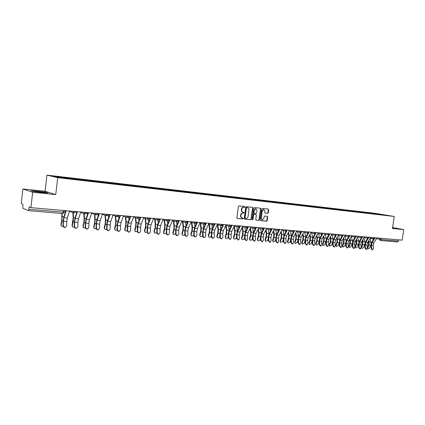<?xml version="1.0" encoding="UTF-8"?>
<svg xmlns="http://www.w3.org/2000/svg" width="425" height="425" viewBox="0 0 425 425"><rect width="100%" height="100%" fill="white"/><g stroke="black" fill="none" stroke-linecap="round" stroke-linejoin="round"><path stroke-width="0.64" d="M244.933 206.986L244.635 206.513L239.025 205.907L238.409 206.476L236.89 217.765L237.336 218.439L242.941 218.971L243.366 218.572L243.073 218.099L242.25 218.02C241.299 217.759 240.853 217.042 240.922 215.873L241.049 214.933C241.315 213.732 241.963 213.127 242.999 213.106L243.722 213.18L244.147 212.782L243.854 212.309L243.047 212.224C242.085 211.969 241.639 211.246 241.703 210.067L241.83 209.127C242.096 207.926 242.749 207.32 243.785 207.304L244.502 207.384L244.933 206.986M242.882 212.192L242.707 212.155C241.745 211.894 241.294 211.177 241.363 209.992L241.485 209.058C241.756 207.857 242.404 207.251 243.44 207.235L244.157 207.315L244.587 206.917L244.412 206.486M237.139 218.376L242.595 218.891L243.02 218.492L242.866 218.083M242.059 217.977L241.905 217.94C240.954 217.68 240.513 216.968 240.577 215.794L240.704 214.859C240.97 213.658 241.623 213.053 242.654 213.031L243.376 213.106L243.801 212.707L243.642 212.288M267.67 213.35L268.255 212.792L268.674 209.722L268.276 209.063L262.337 208.42L261.747 208.978L260.238 219.991L260.663 220.655L266.587 221.212L267.171 220.655L267.681 216.952L267.288 216.298L264.738 216.043L264.153 216.601L263.898 218.445L262.262 219.938L261.205 218.184L262.198 210.938L263.813 209.451L264.892 211.22L264.727 212.426L265.126 213.084L267.67 213.35L267.314 213.276L267.899 212.718L268.318 209.653L268.058 209.036M55.728 194.602L45.066 191.25L22.913 188.982L32.667 192.286L55.728 194.602L57.71 177.677L394.262 216.474L392.466 228.469L403.75 229.606L402.162 240.141L30.903 207.644L29.123 206.901L28.852 209.27L64.345 212.192M32.667 192.286L30.903 207.644M252.917 208.032L252.487 207.357L246.362 206.699L245.756 207.267L244.242 218.466L244.651 219.13L250.803 219.714L251.403 219.151L252.917 208.032L252.291 207.336M254.416 207.565L260.44 208.218L260.86 208.882L259.351 219.911L258.761 220.474L256.163 220.224L255.765 219.566L256.376 215.082L255.951 214.413L254.235 214.242L253.64 214.806L252.997 219.491L252.562 219.884L252.28 219.422L253.815 208.128L254.416 207.565M22.913 188.982L21.25 203.607L22.892 204.292L22.833 208.234L28.31 210.63L28.852 209.27M45.066 191.25L46.931 175.121L374.999 213.308L394.262 216.474M403.75 229.606L392.604 227.545M398.597 239.827L398.416 241.055L397.529 241.952L380.359 240.492M374.228 213.881L374.032 213.493L386.952 215.31L381.384 214.71L68.468 178.532L55.51 176.97L51.871 176.115L64.127 177.533L64.207 177.979M374.032 213.493L64.127 177.533M57.71 177.677L46.931 175.121M45.634 192.164L31.073 190.682L33.288 191.42L41.836 192.546L47.977 192.907L45.608 192.36M392.535 228.002L393.906 227.97L392.578 227.72M373.081 213.748L373.139 213.35M380.471 214.561L380.487 214.242M244.487 219.072L250.458 219.64L251.058 219.072L252.567 207.963M246.819 207.628L246.394 208.027L245.066 217.85L245.352 218.317L246.128 218.392C247.153 218.37 247.796 217.765 248.062 216.569L248.97 209.876C249.034 208.691 248.588 207.974 247.626 207.719L246.473 207.559L246.048 207.958L246.394 208.027M245.294 218.301L244.72 217.775L246.048 207.958M246.473 207.559L247.228 207.644M256.004 220.166L258.411 220.394L259 219.831L260.509 208.813L260.238 208.197M255.691 214.359L253.884 214.168L253.289 214.731L252.652 219.412L252.997 219.491M252.381 219.783L252.652 219.412M257.013 210.423L255.914 208.638L254.272 210.136L253.922 212.707L254.331 213.377L256.068 213.552L256.663 212.989L257.013 210.423M255.68 208.59L253.922 210.062L254.272 210.136M254.262 213.361L253.576 212.638L253.922 210.062M264.977 213.031L267.314 213.276M263.569 209.403L261.842 210.864L262.198 210.938M262.124 219.906L260.854 218.105L261.842 210.864M260.477 220.591L266.236 221.138L266.815 220.575L267.325 216.877L267.081 216.277M61.157 225.574L60.871 224.421L61.667 226.212L63.16 226.371M61.838 213.477L61.726 220.559L60.871 224.421M61.11 224.82L61.965 220.952L62.162 213.504M65.376 212.102L65.296 210.657M63.33 225.494C63.495 226.748 64.196 227.333 65.445 227.253L66.672 225.744L66.757 221.526L63.421 221.266L63.33 225.494L63.022 225.659L63.112 221.43L63.777 217.133L65.822 210.704M65.657 227.189L65.131 227.412C63.888 227.492 63.182 226.907 63.022 225.659M66.194 210.736L63.973 217.706L63.421 221.266M69.541 211.028L67.309 217.977L66.757 221.526M72.319 226.435L72.022 225.261L72.818 227.04L74.375 227.152M72.861 212.564L73.185 217.839L72.022 225.261M72.271 225.659L73.142 221.829L73.498 217.472L73.201 212.686M76.484 213.541L76.362 211.623M83.273 227.279L82.96 226.084L83.757 227.858L85.372 227.917M83.767 213.446L84.129 218.737L83.842 222.296L82.96 226.084M83.215 226.477L84.102 222.684L84.453 218.37L84.123 213.573M87.38 214.901L87.215 212.574M39.196 192.201L44.242 192.605C44.954 192.573 44.567 192.424 43.09 192.158L34.563 191.298L37.241 191.941M31.694 190.889L37.326 191.234L45.427 192.302L47.191 192.865M392.557 227.837L393.348 227.981M74.577 226.334C74.736 227.572 75.422 228.151 76.638 228.076L77.849 226.578L77.924 222.403L74.651 222.148L74.577 226.334L74.253 226.493L74.332 222.307L75.002 218.052L77.09 211.687M76.819 228.028L76.319 228.23C75.103 228.305 74.412 227.726 74.253 226.493M77.478 211.724L75.204 218.62L74.651 222.148M80.761 212.011L78.476 218.886L77.924 222.403M85.6 227.157C85.76 228.374 86.434 228.953 87.624 228.884L88.814 227.396L88.873 223.258L85.664 223.008L85.6 227.157L85.271 227.311L85.335 223.167L86.009 218.949L88.145 212.654M87.768 228.847L87.29 229.038C86.105 229.102 85.43 228.528 85.271 227.311M88.538 212.691L86.222 219.518L85.664 223.008M91.763 212.973L89.431 219.778L88.873 223.258M94.021 228.103L93.691 226.892L94.493 228.655L96.162 228.661M94.472 214.317L94.871 219.613L94.584 223.141L93.691 226.892M93.957 227.285L94.855 223.529L95.2 219.258L94.839 214.444M98.074 216.197L97.909 214.009M104.561 228.91L104.221 227.688L105.023 229.442L106.749 229.378M104.98 215.178L105.411 220.474L105.129 223.975L104.221 227.688M104.497 228.076L105.405 224.357L105.745 220.123L105.358 215.305M108.577 217.435L108.402 215.363M114.909 229.702L114.559 228.464L115.361 230.207L117.135 230.079M115.287 216.028L115.754 221.324L115.478 224.788L114.559 228.464M114.846 228.852L115.765 225.17L116.099 220.973L115.674 216.155M118.883 218.62L118.692 216.516M96.422 227.965C96.576 229.165 97.235 229.734 98.398 229.675L99.572 228.198L99.615 224.097L96.47 223.853L96.422 227.965L96.082 228.119L96.13 224.007L96.804 219.837L98.983 213.605M98.51 229.643L98.058 229.824C96.895 229.888 96.236 229.319 96.082 228.119M99.392 213.642L97.027 220.394L96.47 223.853M102.552 213.918L100.178 220.655L99.615 224.097M107.031 228.756C107.19 229.941 107.833 230.504 108.97 230.451L110.123 228.985L110.155 224.921L107.068 224.682L107.031 228.756L106.686 228.905L106.718 224.836L107.403 220.702L109.618 214.535M109.055 230.43L108.619 230.6C107.483 230.653 106.84 230.09 106.686 228.905M110.038 214.572L107.631 221.26L107.068 224.682M113.14 214.843L110.723 221.51L110.155 224.921M117.449 229.532C117.603 230.701 118.235 231.264 119.345 231.211L120.482 229.755L120.498 225.733L117.47 225.494L117.449 229.532L117.088 229.681L117.114 225.648L117.799 221.553L120.052 215.448M119.404 231.2L118.984 231.359C117.879 231.407 117.247 230.849 117.088 229.681M120.488 215.486L118.038 222.105L117.47 225.494M123.532 215.751L121.072 222.349L120.498 225.733M127.67 230.292C127.824 231.45 128.446 232.002 129.529 231.96L130.65 230.515L130.656 226.525L127.681 226.291L127.67 230.292L127.303 230.44L127.314 226.445L128.005 222.387L130.294 216.346M129.567 231.949L129.163 232.103C128.079 232.151 127.457 231.593 127.303 230.44M130.741 216.383L128.254 222.934L127.681 226.291M133.726 216.644L131.229 223.178L130.656 226.525M137.705 231.041C137.859 232.183 138.465 232.735 139.528 232.693L140.627 231.258L140.622 227.306L137.705 227.077L137.705 231.041L137.328 231.184L137.328 227.226L138.024 223.205L140.346 217.223M139.15 232.836L139.528 232.693L139.15 232.836C138.088 232.873 137.482 232.326 137.328 231.184M140.803 217.265L138.279 223.752L137.705 227.077M143.735 217.52L141.201 223.991L140.622 227.306M147.56 231.774C147.709 232.905 148.304 233.447 149.345 233.41L150.429 231.992L150.413 228.071L147.544 227.848L147.56 231.774L147.178 231.917L147.162 227.991L147.857 224.012L150.216 218.089M148.962 233.553L149.345 233.41L148.962 233.553C147.921 233.591 147.326 233.043 147.178 231.917M150.678 218.131L148.123 224.554L147.544 227.848M153.558 218.381L150.992 224.788L150.413 228.071M157.234 232.496C157.383 233.612 157.967 234.154 158.987 234.122L160.055 232.709L160.023 228.825L157.208 228.602L157.234 232.496L156.841 232.64L156.82 228.746L157.521 224.804L159.906 218.939M158.945 234.133L158.594 234.255C157.579 234.292 156.995 233.75 156.841 232.64M160.379 218.976L157.787 225.34L157.208 228.602M163.211 219.226L160.607 225.569L160.023 228.825M166.733 233.208C166.887 234.308 167.461 234.844 168.454 234.812L169.506 233.415L169.463 229.564L166.701 229.346L166.733 233.208L166.34 233.346L166.303 229.484L167.009 225.579L169.426 219.768M168.385 234.839L168.056 234.951C167.062 234.977 166.488 234.446 166.34 233.346M169.91 219.81L167.28 226.111L166.701 229.346M172.683 220.054L170.048 226.334L169.463 229.564M176.067 233.904C176.221 234.988 176.779 235.519 177.756 235.498L178.792 234.106L178.739 230.286L176.024 230.074L176.067 233.904L175.663 234.037L175.621 230.212L176.327 226.339L178.771 220.586M177.655 235.53L177.352 235.631C176.375 235.657 175.817 235.126 175.663 234.037M179.265 220.633L176.609 226.87L176.024 230.074M181.99 220.867L179.329 227.088L178.739 230.286M185.242 234.584C185.39 235.663 185.943 236.188 186.899 236.167L187.914 234.786L187.855 230.998L185.183 230.791L185.242 234.584L184.827 234.722L184.774 230.929L185.481 227.088L187.956 221.393M186.766 236.21L186.485 236.3C185.528 236.321 184.976 235.795 184.827 234.722M188.456 221.436L185.773 227.614L185.183 230.791M191.133 221.669L188.44 227.832L187.855 230.998M194.252 235.259C194.4 236.321 194.942 236.842 195.877 236.826L196.876 235.455L196.807 231.699L194.183 231.492L194.252 235.259L193.832 235.392L193.768 231.63L194.48 227.827L196.982 222.179M195.723 236.874L195.463 236.953C194.523 236.975 193.981 236.454 193.832 235.392M197.487 222.227L194.772 228.347L194.183 231.492M200.122 222.456L197.397 228.56L196.807 231.699M203.107 235.917C203.251 236.969 203.788 237.485 204.707 237.469L205.689 236.109L205.61 232.39L203.033 232.188L203.107 235.917L202.683 236.05L202.608 232.321L203.325 228.549L205.477 223.773M204.526 237.527L204.282 237.602C203.363 237.617 202.831 237.097 202.683 236.05M206.364 223.003L203.623 229.064L203.033 232.188M208.951 223.231L206.199 229.277L205.61 232.39M211.809 236.566C211.958 237.607 212.479 238.122 213.382 238.106L214.349 236.757L214.264 233.065L211.724 232.868L211.809 236.566L211.384 236.693L211.299 233.001L212.017 229.261L214.115 224.692M213.18 238.165L212.952 238.234C212.054 238.244 211.528 237.734 211.384 236.693M215.082 223.768L212.319 229.771L211.724 232.868M217.627 223.991L214.853 229.978L214.264 233.065M220.368 237.203C220.511 238.234 221.027 238.744 221.908 238.733L222.865 237.389L222.769 233.729L220.272 233.538L220.368 237.203L219.932 237.331L219.842 233.665L220.559 229.957L222.631 225.537M221.691 238.797L221.478 238.855C220.596 238.866 220.081 238.361 219.932 237.331M223.656 224.517L220.867 230.467L220.272 233.538M226.158 224.735L223.364 230.669L222.769 233.729M228.783 237.83L230.297 239.344L231.232 238.016L231.131 234.382L228.677 234.191L228.783 237.83L228.342 237.958L228.241 234.324L228.958 230.648L231.014 226.339M230.058 239.413L228.342 237.958M232.087 225.255L229.277 231.152L228.677 234.191M234.547 225.468L231.726 231.349L231.131 234.382M237.054 238.452L238.547 239.95L239.466 238.627L239.355 235.03L236.943 234.839L237.054 238.452L236.608 238.574L236.502 234.967L237.224 231.322L239.264 227.109M238.292 240.019L236.608 238.574M240.375 225.978L237.543 231.822L236.943 234.839M242.792 226.19L239.95 232.018L239.355 235.03M245.188 239.057L246.659 240.545L247.562 239.232L247.446 235.663L245.071 235.477L245.188 239.057L244.742 239.179L244.625 235.599L245.347 231.986L247.382 227.853M246.383 240.619L244.742 239.179M248.524 226.695L245.671 232.486L245.071 235.477M250.904 226.902L248.041 232.677L247.446 235.663M253.194 239.652L254.633 241.129L255.526 239.827L255.398 236.284L253.066 236.098L253.194 239.652L252.742 239.774L252.615 236.226L253.337 232.64L255.372 228.576M254.347 241.203L252.742 239.774M256.541 227.396L253.667 233.134L253.066 236.098M258.878 227.598L255.999 233.325L255.398 236.284M261.067 240.242L262.485 241.703L263.362 240.412L263.229 236.895L260.934 236.714L261.067 240.242L260.61 240.359L260.477 236.837L261.2 233.282L263.234 229.277M262.183 241.782L260.61 240.359M264.424 228.082L261.534 233.777L260.934 236.714M266.725 228.283L263.829 233.962L263.229 236.895M125.067 230.477L124.706 229.229L125.502 230.961L127.335 230.759M125.412 216.867L125.906 222.153L125.635 225.585L124.706 229.229M124.998 229.612L125.933 225.967L126.262 221.808L125.805 216.994M129.003 219.757L128.791 217.558M135.038 231.237L134.667 229.978L135.469 231.705L137.349 231.418M135.347 217.696L135.873 222.971L135.607 226.371L134.667 229.978M134.969 230.361L135.91 226.748L136.239 222.631L135.756 217.818M138.938 220.851L138.699 218.519M144.835 231.981L144.447 230.717L145.249 232.433L147.183 232.05M145.106 218.508L145.663 223.773L145.398 227.141L144.447 230.717M144.76 231.094L145.711 227.518L146.03 223.433L145.52 218.631M148.697 221.908L148.426 219.417M154.45 232.714L154.057 231.439L154.854 233.144L156.841 232.656M154.689 219.311L155.279 224.559L155.019 227.901L154.057 231.439M154.376 231.816L155.337 228.273L155.651 224.225L155.114 219.433M158.281 222.923L157.978 220.256M163.896 233.426L163.498 232.151L164.289 233.846L166.334 233.229M164.108 220.097L164.725 225.335L164.464 228.645L163.498 232.151M163.822 232.523L164.794 229.011L165.102 225L164.539 220.224M167.7 223.911L167.36 221.042M173.177 234.127L172.768 232.852L173.565 234.531L175.663 233.771M173.357 220.878L174 226.095L173.751 229.373L172.768 232.852M173.102 233.219L174.08 229.739L174.388 225.765L173.798 221M176.954 224.867L176.566 221.786M182.293 234.818L181.884 233.538L182.67 235.211C183.563 235.535 184.275 235.222 184.822 234.265M182.447 221.643L183.117 226.838L182.867 230.095L181.884 233.538M182.219 233.904L183.207 230.456L183.51 226.514L182.899 221.765M186.049 225.792L185.619 222.525M191.255 235.492L190.836 234.212L191.622 235.875C192.578 236.188 193.306 235.822 193.795 234.77L193.821 234.685M191.383 222.397L192.079 227.572L191.834 230.796L190.836 234.212M191.181 234.573L192.18 231.157L192.477 227.253L191.84 222.519M194.985 226.69L194.517 223.252M200.063 236.157L199.638 234.876L200.425 236.523C201.36 236.831 202.072 236.465 202.56 235.429L202.667 235.078M200.164 223.141L200.882 228.294L200.643 231.492L199.638 234.876M199.989 235.238L200.993 231.848L201.285 227.975L200.627 223.263M203.766 227.561L203.262 223.97M208.718 236.81L208.292 235.524L209.073 237.166C209.992 237.463 210.694 237.102 211.177 236.077L211.352 235.482M208.797 223.869L209.541 229.001L209.302 232.172L208.292 235.524M208.648 235.886L209.658 232.528L209.95 228.687L209.265 223.996M212.404 228.411L211.857 224.682M217.239 237.463L216.803 236.167L217.579 237.798C218.477 238.085 219.167 237.724 219.645 236.709L219.9 235.891M217.303 224.697L218.052 229.697L217.818 232.842L216.803 236.167M217.164 236.523L218.179 233.197L218.466 229.388L217.765 224.713M220.894 229.24L220.309 225.377M225.617 238.101L225.17 236.799L225.537 237.15L225.941 238.414C226.822 238.696 227.502 238.335 227.975 237.336L228.294 236.311M225.696 225.718L226.419 230.382L226.19 233.5L225.17 236.799M225.537 237.15L226.557 233.856L226.838 230.079L226.116 225.425M229.245 230.047L228.623 226.068M233.851 238.733L233.399 237.416L234.164 239.025C235.03 239.296 235.7 238.94 236.173 237.952L236.555 236.736M233.952 226.7L234.653 231.057L234.425 234.148L233.399 237.416M233.771 237.772L234.797 234.499L235.073 230.754L234.329 226.121M237.458 230.833L236.794 226.748M241.952 239.349L241.49 238.027L242.255 239.626C243.105 239.886 243.764 239.53 244.232 238.553L244.678 237.161M242.075 227.657L242.749 231.721L242.521 234.786L241.49 238.027M241.867 238.377L242.903 235.137L243.174 231.418L242.431 226.929M245.538 231.604L244.837 227.417M249.927 239.955L249.454 238.627L249.836 238.972L250.213 240.215C251.048 240.47 251.696 240.114 252.158 239.148L252.663 237.591M250.07 228.586L250.713 232.374L250.49 235.413L249.454 238.627M249.836 238.972L250.872 235.758L251.143 232.077L250.426 227.864M253.481 232.353L252.748 228.076M257.762 240.55L257.284 239.217L258.039 240.794C258.857 241.044 259.5 240.688 259.962 239.732L260.52 238.027M257.933 229.484L258.549 233.012L258.331 236.034L257.284 239.217M257.672 239.562L258.719 236.374L258.984 232.719L258.288 228.767M261.301 233.091L260.536 228.73M265.482 241.134L264.993 239.796L265.742 241.363L267.638 240.311L268.255 238.462M265.668 230.355L266.257 233.644L266.045 236.64L264.993 239.796M265.386 240.141L266.433 236.98L266.698 233.352L266.029 229.649M268.993 233.814L268.191 229.373M273.073 241.708L272.579 240.369L273.328 241.926L275.193 240.874L275.857 238.893M273.286 231.205L273.849 234.265L273.631 237.235L272.579 240.369M272.978 240.709L274.029 237.575L274.29 233.978L273.647 230.504M276.558 234.52L275.735 230.005M280.543 242.271L280.048 240.933L280.787 242.478L282.63 241.432L283.348 239.328M280.776 232.029L281.313 234.876L281.106 237.825L280.048 240.933M280.447 241.273L281.504 238.159L281.759 234.595L281.143 231.333M284.006 235.216L283.151 230.626M287.9 242.829L287.401 241.485L288.134 243.02L289.946 241.984L290.716 239.764M288.155 232.836L288.665 235.482L288.458 238.404L287.401 241.485M287.799 241.82L288.862 238.738L289.117 235.195L288.527 232.146M291.343 235.902L290.456 231.242M268.812 240.816L270.21 242.271L271.07 240.986L270.932 237.495L268.674 237.32L268.812 240.816L268.35 240.933L268.212 237.442L268.94 233.915L270.975 229.962M269.896 242.351L268.35 240.933M272.181 228.762L269.275 234.403L268.674 237.32M274.444 228.963L271.533 234.589L270.932 237.495M276.436 241.384L277.807 242.829L278.657 241.549L278.508 238.09L276.287 237.915L276.436 241.384L275.968 241.501L275.825 238.037L276.547 234.542L278.593 230.632M277.483 242.909L275.968 241.501M279.815 229.431L279.671 229.707M279.395 230.238L276.888 235.025L276.287 237.915M282.041 229.627L279.113 235.206L278.508 238.09M283.932 241.947L285.287 243.376L286.126 242.107L285.967 238.675L283.783 238.505L283.932 241.947L283.464 242.059L283.316 238.622L284.043 235.153L286.089 231.285M284.952 243.456L283.464 242.059M287.327 230.09L284.431 229.835M286.843 231.003L284.383 235.636L283.783 238.505M289.515 230.281L286.572 235.811L285.967 238.675M291.316 242.494L292.65 243.913L293.473 242.654L293.314 239.248L291.157 239.078L291.316 242.494L290.843 242.606L290.689 239.195L291.417 235.758L293.473 231.928M292.299 243.998L290.843 242.606M294.19 231.715L291.763 236.236L291.157 239.078M296.873 230.924L293.914 236.412L293.314 239.248M295.141 243.371L294.637 242.032L295.364 243.557L297.155 242.521L297.967 240.199M295.423 233.617L295.906 236.072L295.699 238.972L294.637 242.032M295.04 242.367L296.108 239.307L296.353 235.79L295.789 232.932M298.557 236.576L297.649 231.848M298.584 243.036L299.896 244.444L300.709 243.196L300.539 239.812L298.419 239.647L298.584 243.036L298.111 243.148L297.946 239.764L298.674 236.348L300.741 232.555M299.54 244.529L298.111 243.148M301.431 232.401L299.025 236.826L298.419 239.647M304.119 231.556L301.144 236.996L300.539 239.812M302.271 243.907L301.761 242.569L302.488 244.083L304.252 243.058L305.108 240.635M302.573 234.382L303.03 236.656L302.828 239.535L301.761 242.569M302.17 242.898L303.237 239.865L303.482 236.38L302.945 233.702M305.665 237.24L304.73 232.443M305.74 243.573L307.036 244.965L307.828 243.727L307.658 240.369L305.57 240.205L305.74 243.573L305.262 243.679L305.092 240.322L305.819 236.932L307.897 233.166L307.142 231.917L309.214 232.151M306.664 245.05L305.262 243.679M308.571 233.059L306.17 237.405L305.57 240.205M311.249 232.183L308.258 237.575L307.658 240.369M309.294 244.439L308.778 243.095L309.496 244.603L311.238 243.578L312.136 241.065M309.618 235.126L310.048 237.23L309.846 240.088L308.778 243.095M309.193 243.424L310.261 240.417L310.505 236.953L309.99 234.451M312.662 237.894L311.706 233.033M312.784 244.093L314.059 245.48L314.84 244.248L314.665 240.917L312.609 240.757L312.784 244.093L312.306 244.205L312.125 240.869L312.858 237.511L314.946 233.771L314.256 232.544L316.312 232.773M313.682 245.565L312.306 244.205M315.6 233.702L313.209 237.979L312.609 240.757M318.267 232.794L315.265 238.143L314.665 240.917M316.205 244.959L315.69 243.615L316.402 245.113L318.123 244.093L319.063 241.496M316.551 235.854L316.96 237.798L316.763 240.63L315.69 243.615M316.104 243.945L317.178 240.959L317.417 237.522L316.928 235.184M319.552 238.547L318.575 233.617M319.722 244.614L320.976 245.99L321.746 244.763L321.566 241.458L319.542 241.299L319.722 244.614L319.239 244.72L319.058 241.411L319.786 238.074L321.884 234.361M320.588 246.075L319.239 244.72M322.527 234.329L320.142 238.542L319.542 241.299M325.178 233.399L322.166 238.707L321.566 241.458M323.016 245.469L322.495 244.131L323.207 245.618L324.902 244.603L326.607 238.637L328.722 234.94M323.382 236.566L323.765 238.351L323.568 241.166L322.495 244.131M322.915 244.455L323.988 241.49L324.227 238.085L323.76 235.902M326.336 239.185L325.343 234.191M326.554 245.124L327.792 246.489L328.552 245.273L328.36 241.99L326.368 241.836L326.554 245.124L326.065 245.23L325.879 241.942M327.399 246.574L326.065 245.23M329.348 234.945L326.968 239.1L326.368 241.836M331.989 233.994L328.966 239.259L328.36 241.99M329.72 245.969L329.2 244.635L329.906 246.112L331.58 245.103L332.594 242.346M330.113 237.262L330.469 238.903L330.278 241.697L329.2 244.635M329.625 244.959L330.703 242.016L330.937 238.637L330.491 236.603M333.025 239.822L332.005 234.754M333.285 245.623L334.507 246.978L335.251 245.772L335.054 242.516L333.094 242.362L333.285 245.623L332.796 245.73L332.605 242.468L333.333 239.185L335.453 235.514M334.103 247.063L332.796 245.73M336.069 235.54L333.694 239.647L333.094 242.362M338.693 234.584L335.66 239.806L335.054 242.516M336.329 246.468L335.808 245.135L336.504 246.601L338.162 245.597L339.214 242.76M336.743 237.936L337.078 239.445L336.887 242.218L335.808 245.135M336.228 245.453L337.312 242.537L337.54 239.179L337.121 237.283M339.607 240.449L338.571 235.312M339.915 246.117L341.116 247.462L341.849 246.261L341.652 243.031L339.718 242.877L339.915 246.117L339.421 246.224L339.224 242.983L339.952 239.727L342.088 236.082M340.707 247.547L339.421 246.224M342.693 236.13L340.319 240.183L339.718 242.877M345.297 235.163L342.252 240.343L341.652 243.031M342.842 246.952L342.316 245.623L343.012 247.079L344.643 246.086L345.737 243.174M343.278 238.6L343.586 239.976L343.4 242.728L342.316 245.623M342.741 245.942L343.825 243.047L344.053 239.716L343.655 237.952M346.093 241.071L345.042 235.859M346.444 246.606L347.629 247.94L348.351 246.75L348.149 243.536L346.242 243.387L346.444 246.606L345.95 246.707L345.748 243.493L346.476 240.263L348.617 236.64M347.214 248.025L345.95 246.707M349.223 236.704L346.848 240.715L346.242 243.387M351.804 235.732L348.75 240.869L348.149 243.536M349.254 247.435L348.728 246.107L349.419 247.557L351.034 246.564L352.166 243.573M349.711 239.248L349.812 243.233L348.728 246.107M349.159 246.426L350.243 243.552L350.471 240.242L350.094 238.611M352.484 241.692L351.422 236.401M352.877 247.084L354.052 248.407L354.758 247.228L354.551 244.04L352.67 243.892L352.877 247.084L352.383 247.185L352.176 243.992L352.904 240.789L355.056 237.187M353.627 248.492L352.383 247.185M355.651 237.267L353.276 241.235L352.67 243.892M358.211 236.295L355.151 241.389L354.551 244.04M355.576 247.908L355.05 246.58L355.736 248.025L357.329 247.037L358.498 243.955M356.054 239.886L356.134 243.732L355.05 246.58M355.481 246.898L356.57 244.046L356.793 240.762L356.437 239.248M358.78 242.314L357.738 237.081M359.221 247.557L360.373 248.875L361.075 247.695L360.862 244.534L359.008 244.386L359.221 247.557L358.721 247.658L358.509 244.492L359.242 241.304L361.399 237.729M359.943 248.96L358.721 247.658M361.988 237.819L359.614 241.751L359.008 244.386M364.528 236.847L361.462 241.905L360.862 244.534M361.808 248.375L361.282 247.053L361.962 248.482L363.534 247.504L364.746 244.322M362.307 240.508L362.371 244.221L361.282 247.053M361.712 247.366L362.801 244.534L363.024 241.273L362.69 239.875M364.985 242.941L363.97 237.766M365.468 248.025L366.61 249.326L367.296 248.163L367.078 245.018L365.256 244.874L365.468 248.025L364.969 248.12L364.756 244.975L365.484 241.814L367.652 238.26M366.175 249.411L364.969 248.12M368.236 238.361L365.856 242.261L365.256 244.874M370.754 237.389L367.683 242.409L367.078 245.018M367.949 248.832L367.423 247.515L368.098 248.938L369.654 247.961L370.908 244.662M368.47 241.118L368.512 244.704L367.423 247.515M367.859 247.828L368.948 245.018L369.166 241.777L368.858 240.492M371.094 243.583L370.117 238.436M371.631 248.482L372.752 249.778L373.432 248.62L373.208 245.496L371.408 245.358L371.631 248.482L371.126 248.583L370.908 245.459L371.636 242.319L373.809 238.786M372.311 249.863L371.126 248.583M374.398 238.893L372.013 242.76L371.408 245.358M376.89 237.926L373.809 242.909L373.208 245.496M376.428 238.675L381.151 239.572L398.416 241.055M379.769 238.181L379.594 239.339L380.274 240.486L381.151 239.572L381.337 238.319M373.628 239.078L370.17 238.345L373.628 239.084M63.522 210.502L62.725 213.552L28.358 210.63M372.895 237.575L375.519 237.952M373.649 237.644L374.223 238.877L375.541 237.809M366.69 237.033L369.325 237.41M367.434 237.097L368.023 238.34L369.346 237.267M360.389 236.481L363.04 236.863M361.133 236.55L361.728 237.798L363.062 236.714M353.998 235.923L356.66 236.3M354.737 235.987L355.342 237.251L356.681 236.157M347.507 235.354L350.184 235.737M348.245 235.418L348.861 236.693L350.205 235.593M340.924 234.781L343.612 235.163M341.658 234.844L342.284 236.125L343.634 235.014M334.236 234.196L336.945 234.579M334.964 234.26L335.601 235.551L336.967 234.43M327.447 233.601L330.172 233.984M328.174 233.665L328.822 234.967L330.193 233.84M320.556 232.996L323.292 233.383M321.273 233.059L321.938 234.372L323.313 233.24M313.554 232.385L314.272 232.448M306.446 231.763L307.153 231.822M299.221 231.131L302.01 231.519M299.928 231.189L300.624 232.539L302.032 231.375M291.885 230.488L294.69 230.876M292.586 230.547L293.298 231.907L294.711 230.732M285.127 229.898L285.85 231.264L287.273 230.084M276.856 229.171L279.698 229.564M277.546 229.234L278.279 230.61L279.714 229.42M269.158 228.496L272.016 228.894M269.843 228.56L270.592 229.952L272.037 228.751M261.332 227.816L264.212 228.209M262.007 227.874L262.772 229.277L264.228 228.066M253.38 227.115L256.275 227.513M254.049 227.178L254.825 228.592L256.291 227.375M245.294 226.408L248.205 226.807M245.953 226.467L246.744 227.896L248.227 226.668M237.07 225.691L240.003 226.089M237.724 225.749L238.531 227.189L240.019 225.946M228.703 224.958L231.657 225.356M229.351 225.016L230.175 226.467L231.678 225.218M220.198 224.214L223.173 224.613M220.841 224.267L221.675 225.739L223.194 224.474M211.544 223.454L214.535 223.901L213.031 224.99L212.176 223.513M202.741 222.684L205.758 223.088M203.363 222.742L204.234 224.235L205.774 222.95M193.784 221.903L196.823 222.307M194.395 221.956L195.282 223.465L196.839 222.169M184.668 221.101L187.728 221.51M185.268 221.154L186.171 222.679L187.744 221.372M175.387 220.293L178.468 220.697M175.977 220.341L176.896 221.877L178.484 220.564M165.936 219.465L169.044 219.874M166.515 219.518L167.455 221.064L169.06 219.736M156.315 218.62L159.444 219.034M156.883 218.673L157.845 220.235L159.465 218.896M146.519 217.765L149.674 218.174M147.077 217.812L148.054 219.396L149.69 218.041M136.537 216.893L139.719 217.303M137.084 216.941L138.077 218.535L139.735 217.17M126.374 216.001L129.577 216.415M126.905 216.049L127.92 217.658L129.593 216.282M116.014 215.098L119.25 215.507M116.535 215.14L117.566 216.766L119.266 215.379M105.458 214.173L108.72 214.588M105.963 214.216L107.02 215.857L108.736 214.46M94.695 213.228L97.989 213.648M95.189 213.27L96.262 214.933L98.005 213.52M83.725 212.272L87.045 212.686M84.203 212.309L85.303 213.988L87.061 212.564M72.542 211.289L75.894 211.708M73.004 211.331L74.12 213.026L75.91 211.586M314.994 233.777L316.328 232.629M380.173 240.476L397.529 241.952M243.44 207.235L243.785 207.304M241.485 209.058L241.83 209.127M241.363 209.992L241.703 210.067M243.376 213.106L243.722 213.18M242.654 213.031L242.999 213.106M240.704 214.859L241.049 214.933M240.577 215.794L240.922 215.873M242.595 218.891L242.941 218.971M244.157 207.315L244.502 207.384M251.058 219.072L251.403 219.151M250.458 219.64L250.803 219.714M244.72 217.775L245.066 217.85M260.509 208.813L260.86 208.882M259 219.831L259.351 219.911M258.411 220.394L258.761 220.474M253.884 214.168L254.235 214.242M253.289 214.731L253.64 214.806M253.576 212.638L253.922 212.707M260.854 218.105L261.205 218.184M267.325 216.877L267.681 216.952M266.815 220.575L267.171 220.655M266.236 221.138L266.587 221.212M268.318 209.653L268.674 209.722M267.899 212.718L268.255 212.792M61.965 220.952L63.128 221.042M62.332 216.553L63.92 216.686M67.309 217.977L63.973 217.706M73.142 221.829L74.343 221.919M73.498 217.472L75.145 217.605M84.102 222.684L85.345 222.785M84.453 218.37L86.158 218.514M78.476 218.886L75.204 218.62M89.431 219.778L86.222 219.518M94.855 223.529L96.135 223.63M95.2 219.258L96.958 219.401M105.405 224.357L106.728 224.458M105.745 220.123L107.557 220.272M115.765 225.17L117.119 225.277M116.099 220.973L117.959 221.127M100.178 220.655L97.027 220.394M110.723 221.51L107.631 221.26M121.072 222.349L118.038 222.105M131.229 223.178L128.254 222.934M141.201 223.991L138.279 223.752M150.992 224.788L148.123 224.554M160.607 225.569L157.787 225.34M170.048 226.334L167.28 226.111M179.329 227.088L176.609 226.87M188.44 227.832L185.773 227.614M197.397 228.56L194.772 228.347M206.199 229.277L203.623 229.064M214.853 229.978L212.319 229.771M223.364 230.669L220.867 230.467M231.726 231.349L229.277 231.152M239.95 232.018L237.543 231.822M248.041 232.677L245.671 232.486M255.999 233.325L253.667 233.134M263.829 233.962L261.534 233.777M125.933 225.967L127.319 226.073M126.262 221.808L128.164 221.967M135.91 226.748L137.333 226.86M136.239 222.631L138.183 222.79M145.711 227.518L147.167 227.63M146.03 223.433L148.022 223.598M155.337 228.273L156.82 228.384M155.651 224.225L157.686 224.395M164.794 229.011L166.303 229.128M165.102 225L167.174 225.17M174.08 229.739L175.621 229.861M174.388 225.765L176.497 225.941M183.207 230.456L184.774 230.578M183.51 226.514L185.656 226.69M192.18 231.157L193.768 231.285M192.477 227.253L194.655 227.433M200.993 231.848L202.608 231.976M201.285 227.975L203.501 228.156M209.658 232.528L211.299 232.656M209.95 228.687L212.192 228.873M218.179 233.197L219.842 233.325M218.466 229.388L220.74 229.574M226.557 233.856L228.241 233.984M226.838 230.079L229.144 230.265M234.797 234.499L236.497 234.632M235.073 230.754L237.405 230.945M242.903 235.137L244.619 235.269M243.174 231.418L245.533 231.614M250.872 235.758L252.609 235.896M251.143 232.077L253.47 232.268M258.719 236.374L260.472 236.512M258.984 232.719L261.269 232.905M266.433 236.98L268.207 237.118M266.698 233.352L268.945 233.538M274.029 237.575L275.814 237.713M274.29 233.978L276.505 234.159M281.504 238.159L283.305 238.303M281.759 234.595L283.942 234.77M288.862 238.738L290.679 238.882M289.117 235.195L291.263 235.376M271.533 234.589L269.275 234.403M279.113 235.206L276.888 235.025M286.572 235.811L284.383 235.636M293.914 236.412L291.763 236.236M296.108 239.307L297.936 239.45M296.353 235.79L298.467 235.965M301.144 236.996L299.025 236.826M303.237 239.865L305.081 240.008M303.482 236.38L305.564 236.55M308.258 237.575L306.17 237.405M310.261 240.417L312.12 240.561M310.505 236.953L312.556 237.123M315.265 238.143L313.209 237.979M317.178 240.959L319.047 241.102M317.417 237.522L319.435 237.692M322.166 238.707L320.142 238.542M323.988 241.49L325.869 241.639M324.227 238.085L326.214 238.244M328.966 239.259L326.968 239.1M330.703 242.016L332.594 242.165M330.937 238.637L332.892 238.797M335.66 239.806L333.694 239.647M337.312 242.537L339.214 242.686M337.54 239.179L339.474 239.339M342.252 240.343L340.319 240.183M343.825 243.047L345.727 243.196M344.053 239.716L345.955 239.87M348.75 240.869L346.848 240.715M350.243 243.552L352.118 243.695M350.471 240.242L352.341 240.396M355.151 241.389L353.276 241.235M356.57 244.046L358.418 244.189M356.793 240.762L358.636 240.911M361.462 241.905L359.614 241.751M362.801 244.534L364.623 244.678M363.024 241.273L364.841 241.421M367.683 242.409L365.856 242.261M368.948 245.018L370.743 245.156M369.166 241.777L370.961 241.926M373.809 242.909L372.013 242.76M69.45 211.315L73.684 212.867M309.235 232.008L307.843 233.16M80.649 212.341L84.899 213.844M91.635 213.345L95.896 214.806M102.409 214.322L106.675 215.746M112.981 215.284L117.252 216.665M123.356 216.219L127.627 217.568M133.54 217.138L137.806 218.45M143.533 218.036L147.794 219.316M153.345 218.912L157.606 220.166M162.982 219.773L167.232 221M172.449 220.617L176.688 221.818M181.746 221.446L185.975 222.626M190.878 222.259L195.096 223.412M199.851 223.056L204.058 224.188M208.675 223.837L212.867 224.947M217.34 224.607L221.521 225.696M225.861 225.362L230.026 226.429M234.244 226.1L238.393 227.152M242.478 226.828L246.617 227.864M250.585 227.545L254.702 228.56M258.554 228.246L262.655 229.245M266.395 228.937L270.481 229.925M274.109 229.617L278.173 230.589M281.695 230.281L285.749 231.242M289.165 230.94L293.202 231.885M296.517 231.588L300.533 232.518M303.753 232.22L307.753 233.139M310.877 232.847L314.861 233.75M317.895 233.463L321.858 234.356M324.801 234.069L328.748 234.951M331.601 234.664L335.532 235.535M338.305 235.253L342.21 236.109M344.903 235.827L348.792 236.677M351.406 236.401L355.279 237.235M357.813 236.959L361.67 237.788M364.124 237.511L367.965 238.329M370.345 238.053L374.165 238.866M64.531 210.587L64.334 212.266L62.725 213.552L28.326 210.635M245.007 218.238L245.31 218.312M247.281 207.65L247.626 207.719M255.563 208.563L255.914 208.638M253.98 213.302L254.283 213.366M263.457 209.376L263.813 209.451M65.445 227.253L65.131 227.412M34.871 191.526L34.563 191.298M76.638 228.076L76.319 228.23M87.624 228.884L87.29 229.038M98.398 229.675L98.058 229.824M108.97 230.451L108.619 230.6M119.345 231.211L118.984 231.359M129.529 231.96L129.163 232.103M158.987 234.122L158.594 234.255M168.454 234.812L168.056 234.951M177.756 235.498L177.352 235.631M186.899 236.167L186.485 236.3M195.877 236.826L195.463 236.953M204.707 237.469L204.282 237.602M213.382 238.106L212.952 238.234M221.908 238.733L221.478 238.855M230.297 239.344L229.856 239.472M238.547 239.95L238.101 240.072M246.659 240.545L246.208 240.667M254.633 241.129L254.182 241.246M262.485 241.703L262.028 241.82M270.21 242.271L269.748 242.388M277.807 242.829L277.344 242.941M285.287 243.376L284.819 243.488M292.65 243.913L292.177 244.024M299.896 244.444L299.423 244.556M307.036 244.965L306.553 245.076M314.059 245.48L313.576 245.586M320.976 245.99L320.493 246.096M327.792 246.489L327.303 246.59M334.507 246.978L334.013 247.079M341.116 247.462L340.622 247.562M347.629 247.94L347.135 248.041M354.052 248.407L353.552 248.508M360.373 248.875L359.874 248.97M366.61 249.326L366.106 249.427M372.752 249.778L372.247 249.873"/></g></svg>
